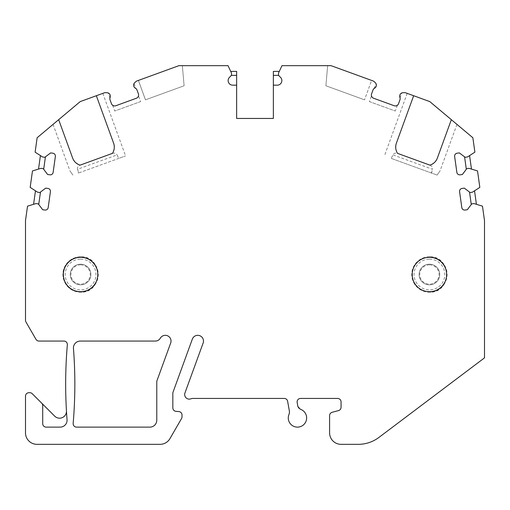 <?xml version="1.0" encoding="UTF-8"?>
<svg xmlns="http://www.w3.org/2000/svg" width="510" height="510" viewBox="0 0 510 510"><rect width="100%" height="100%" fill="white"/><g stroke="black" fill="none" stroke-linecap="round" stroke-linejoin="round"><path stroke-width="0.38" stroke-dasharray="2.55 1.91" d="M156.774 420.24L156.774 381.831A3.442 3.442 0 0 1 156.984 380.658L170.678 343.026A5.737 5.737 0 0 0 167.713 335.861A5.737 5.737 0 0 0 160.318 338.194A5.737 5.737 0 0 1 155.346 341.062L80.325 341.062A6.885 6.885 0 0 0 73.459 348.483A459 459 0 0 1 73.159 423.389A3.442 3.442 0 0 0 76.589 427.125L149.889 427.125A6.885 6.885 0 0 0 156.774 420.24M399.91 97.423L399.91 97.423A3.442 3.442 0 0 1 402.957 92.724L404.449 92.661A3.442 3.442 0 0 1 405.781 92.865L429.79 101.598L472.859 137.738L474.886 152.152L469.576 155.601L471.469 169.084L477.526 170.933L479.833 187.38L474.523 190.829L476.423 204.312L482.473 206.161L484.5 220.575L484.5 357.867L378.949 437.408A34.425 34.425 0 0 1 358.23 444.337L341.062 444.337A11.475 11.475 0 0 1 329.587 432.862L329.587 415.631A3.442 3.442 0 0 1 332.137 412.303L338.512 410.595A3.442 3.442 0 0 0 341.062 407.273L341.062 401.88A3.442 3.442 0 0 0 337.62 398.438L300.556 398.438A3.442 3.442 0 0 0 297.164 402.479L297.872 406.508A3.442 3.442 0 0 0 300.224 409.192A9.18 9.18 0 0 1 306.064 421.132A9.18 9.18 0 0 1 293.856 426.385A9.18 9.18 0 0 1 289.202 413.935L289.202 413.935A3.442 3.442 0 0 0 289.495 411.838L287.634 401.281A3.442 3.442 0 0 0 284.242 398.438L192.755 398.438A4.59 4.59 0 0 0 191.008 398.782A4.59 4.59 0 0 1 184.951 392.968L203.133 343.026A5.737 5.737 0 0 0 199.703 335.669A5.737 5.737 0 0 0 192.346 339.099L173.049 392.133A3.442 3.442 0 0 0 172.839 393.306L172.839 407.904A3.442 3.442 0 0 0 175.982 411.334L178.876 411.589A3.442 3.442 0 0 1 182.019 415.019L182.019 416.791A3.442 3.442 0 0 1 181.56 418.512L169.964 438.6A11.475 11.475 0 0 1 160.025 444.337L36.975 444.337A11.475 11.475 0 0 1 25.5 432.862L25.5 396.142A3.442 3.442 0 0 1 28.942 392.7L29.809 392.7A3.442 3.442 0 0 1 32.245 393.707L54.704 416.166A6.885 6.885 0 0 0 66.447 410.894A459 459 0 0 1 67.346 344.798A3.442 3.442 0 0 0 63.916 341.062L38.964 341.062A3.442 3.442 0 0 1 35.98 339.341L25.959 321.988A3.442 3.442 0 0 1 25.5 320.267L25.5 220.575L27.527 206.161L33.577 204.312L35.477 190.829L30.166 187.38L32.474 170.933L38.53 169.084L40.424 155.601L35.113 152.152L37.141 137.738L80.21 101.598L104.218 92.865A3.442 3.442 0 0 1 105.551 92.661L107.043 92.724A3.442 3.442 0 0 1 110.09 97.423L110.09 97.423A3.442 3.442 0 0 0 110.058 99.858L111.448 103.664A3.442 3.442 0 0 0 115.859 105.723L136.342 98.264A3.442 3.442 0 0 0 138.401 93.853L137.018 90.047A3.442 3.442 0 0 0 135.43 88.198A3.442 3.442 0 0 1 134.742 82.645L135.845 81.632A3.442 3.442 0 0 1 136.999 80.931L178.946 65.662L228.034 65.662L230.711 71.4L236.64 71.4L236.64 118.448L273.36 118.448L273.36 71.4L279.289 71.4L281.966 65.662L331.054 65.662L373.001 80.931A3.442 3.442 0 0 1 374.155 81.632L375.258 82.645A3.442 3.442 0 0 1 374.569 88.198A3.442 3.442 0 0 0 372.982 90.047L371.599 93.853A3.442 3.442 0 0 0 373.658 98.264L394.141 105.723A3.442 3.442 0 0 0 398.552 103.664L399.942 99.858A3.442 3.442 0 0 0 399.91 97.423L399.789 97.059M429.42 257.295A17.212 17.212 0 0 0 412.207 274.507A17.212 17.212 0 0 0 429.42 291.72A17.212 17.212 0 0 0 446.632 274.507A17.212 17.212 0 0 0 429.42 257.295M80.58 257.295A17.212 17.212 0 0 0 63.367 274.507A17.212 17.212 0 0 0 80.58 291.72A17.212 17.212 0 0 0 97.792 274.507A17.212 17.212 0 0 0 80.58 257.295M429.42 264.18A10.327 10.327 0 0 1 439.747 274.507A10.327 10.327 0 0 1 429.42 284.835A10.327 10.327 0 0 1 419.092 274.507A10.327 10.327 0 0 1 429.42 264.18A10.327 10.327 0 0 1 439.747 274.507A10.327 10.327 0 0 1 429.42 284.835A10.327 10.327 0 0 1 419.092 274.507A10.327 10.327 0 0 1 429.42 264.18M429.42 264.837A9.671 9.671 0 0 0 419.749 274.507A9.671 9.671 0 0 0 429.42 284.178A9.671 9.671 0 0 0 439.091 274.507A9.671 9.671 0 0 0 429.42 264.837M80.58 264.18A10.327 10.327 0 0 1 90.907 274.507A10.327 10.327 0 0 1 80.58 284.835A10.327 10.327 0 0 1 70.252 274.507A10.327 10.327 0 0 1 80.58 264.18A10.327 10.327 0 0 1 90.907 274.507A10.327 10.327 0 0 1 80.58 284.835A10.327 10.327 0 0 1 70.252 274.507A10.327 10.327 0 0 1 80.58 264.18M80.58 264.837A9.671 9.671 0 0 0 70.909 274.507A9.671 9.671 0 0 0 80.58 284.178A9.671 9.671 0 0 0 90.251 274.507A9.671 9.671 0 0 0 80.58 264.837M41.705 403.168A3.442 3.442 0 0 1 42.712 405.603L42.712 423.683A3.442 3.442 0 0 0 46.155 427.125L60.18 427.125A6.885 6.885 0 0 0 67.046 419.704A459 459 0 0 1 66.447 410.894M33.577 204.312L36 203.566L38.275 203.885L42.668 209.718L44.944 210.037A2.869 2.869 0 0 0 48.182 207.595L50.42 191.69A2.869 2.869 0 0 0 47.978 188.451L45.702 188.133L39.869 192.525L37.6 192.206L35.477 190.829M38.53 169.084L40.953 168.345L43.222 168.663L47.621 174.496L49.891 174.815A2.869 2.869 0 0 0 53.136 172.374L55.367 156.462A2.869 2.869 0 0 0 52.925 153.223L50.656 152.904L44.823 157.297L42.547 156.978L40.424 155.601M58.663 119.684L53.046 124.389L58.663 119.684L73.376 159.713M178.946 65.662L138.401 80.421L178.946 65.662L182.351 65.662L184.11 85.763L145.465 99.832L138.401 80.421L145.465 99.832L184.11 85.763L182.351 65.662L178.946 65.662M96.345 95.727L102.816 93.375L96.345 95.727L114.1 144.942M135.144 88.026L134.557 87.522M134.002 86.725L133.645 85.457M133.76 86.107L133.645 84.877M133.709 84.462L133.843 83.997M133.856 83.952L133.735 84.354M133.652 84.851L133.633 85.272M137.802 97.244L138.223 96.613L137.802 97.244M110.02 94.752L109.695 94.178M109.95 97.869L108.184 92.979M109.701 94.184L110.23 95.357M110.211 97.059L110.09 97.423M140.613 101.598L114.731 111.014L140.613 101.598L138.516 95.835M112.633 105.258L114.731 111.014M331.054 65.662L327.649 65.662L325.89 85.763L364.535 99.832L325.89 85.763L327.649 65.662L331.054 65.662L371.599 80.421L364.535 99.832L371.599 80.421L331.054 65.662M230.711 71.4L231.476 73.045L231.47 75.359M278.524 75.34L278.524 73.045L279.289 71.4M273.36 85.17L277.274 85.17A4.59 4.59 0 0 0 280.519 77.335M229.481 77.335A4.59 4.59 0 0 0 232.726 85.17L236.64 85.17M413.655 95.727L407.184 93.375L413.655 95.727L395.989 144.515M374.569 88.198L375.003 87.918M375.143 87.809L375.653 87.274M376.24 86.107L376.354 84.877M376.272 84.386L376.157 84.003M376.265 84.354L375.978 83.589M376.297 84.481L376.367 85.272M376.354 85.457L376.24 86.114M399.693 96.53L399.674 96.007M399.98 94.752L400.305 94.178M400.465 93.974L401.077 93.394M400.694 93.719L400.312 94.171M400.254 94.254L399.987 94.726M399.98 94.745L399.827 95.141M369.387 101.598L395.269 111.014L369.387 101.598L371.484 95.835M397.367 105.258L395.269 111.014M394.141 105.723L373.658 98.264L394.141 105.723M371.777 96.613L372.198 97.244L371.777 96.613M372.835 97.831L373.658 98.264L372.829 97.831M451.337 119.684L456.954 124.389L451.337 119.684L436.649 159.668M396.633 151.648L397.558 153.37L429.911 165.144L432.059 164.245M433.933 162.97L435.489 161.396M395.728 147.989L396.028 149.832M391.227 158.393L437.089 175.083L391.227 158.393L392.961 154.906C393.745 153.261 395.282 152.745 397.558 153.37M429.911 165.144C432.053 166.132 432.901 167.509 432.448 169.275L392.961 154.906M431.543 173.062L432.448 169.275M437.089 175.083C441.035 169.454 441.035 169.454 437.089 175.083C441.035 169.454 441.035 169.454 437.089 175.083M469.576 155.601L467.453 156.978L465.177 157.297L459.344 152.904L457.075 153.223A2.869 2.869 0 0 0 454.633 156.462L456.864 172.374A2.869 2.869 0 0 0 460.109 174.815L462.379 174.496L466.777 168.663L469.047 168.345L471.469 169.084M474.523 190.829L472.4 192.206L470.131 192.525L464.298 188.133L462.022 188.451A2.869 2.869 0 0 0 459.58 191.69L461.818 207.595A2.869 2.869 0 0 0 465.056 210.037L467.332 209.718L471.724 203.885L474 203.566L476.423 204.312M77.96 164.252L80.089 165.144L112.442 153.37L113.494 151.336M114.112 149.181L114.304 147.014M74.543 161.434L76.079 162.983M78.852 172.922L125.575 155.913L118.773 158.393L117.039 154.906L77.552 169.275L78.852 172.922L118.773 158.393M78.457 173.062L78.209 171.998M77.552 169.275C77.112 167.49 77.953 166.113 80.089 165.144M112.442 153.37C114.699 152.739 116.235 153.249 117.039 154.906M72.911 175.083C68.965 169.454 68.965 169.454 72.911 175.083C68.965 169.454 68.965 169.454 72.911 175.083M412.207 274.507A17.212 17.212 0 0 1 429.42 257.295A17.212 17.212 0 0 1 446.632 274.507A17.212 17.212 0 0 1 429.42 291.72A17.212 17.212 0 0 1 412.207 274.507M63.367 274.507A17.212 17.212 0 0 1 80.58 257.295A17.212 17.212 0 0 1 97.792 274.507A17.212 17.212 0 0 1 80.58 291.72A17.212 17.212 0 0 1 63.367 274.507M429.42 256.836A17.671 17.671 0 0 0 411.748 274.507A17.671 17.671 0 0 0 429.42 292.179C452.217 293.275 452.223 255.746 429.42 256.836A17.671 17.671 0 0 1 447.091 274.507A17.671 17.671 0 0 1 429.42 292.179L421.273 290.19L414.961 284.669L412.373 279.174L412.45 269.58L415.121 264.123L421.897 258.519L429.42 256.836M429.42 259.131A15.377 15.377 0 0 1 444.796 274.507A15.377 15.377 0 0 1 429.42 289.884A15.377 15.377 0 0 1 414.043 274.507A15.377 15.377 0 0 1 429.42 259.131M80.58 256.836A17.671 17.671 0 0 0 62.908 274.507A17.671 17.671 0 0 0 80.58 292.179C103.377 293.269 103.377 255.739 80.58 256.836A17.671 17.671 0 0 1 98.251 274.507A17.671 17.671 0 0 1 80.58 292.179C71.12 291.478 65.299 286.505 63.125 277.274C62.405 272.155 63.629 267.546 66.784 263.46C70.38 259.163 74.983 256.957 80.58 256.836M80.58 259.131A15.377 15.377 0 0 1 95.957 274.507A15.377 15.377 0 0 1 80.58 289.884A15.377 15.377 0 0 1 65.203 274.507A15.377 15.377 0 0 1 80.58 259.131M431.791 171.998L431.148 172.922M134.041 83.551L135.826 88.453M400.05 97.869L401.835 92.973M374.174 88.453L375.959 83.551M407.184 93.375L384.425 155.913M456.954 124.389L440.034 170.875M53.046 124.389L69.966 170.875M102.816 93.375L125.575 155.913"/><path stroke-width="0.76" d="M279.289 71.4L273.36 71.4L273.36 118.448L236.64 118.448L236.64 85.17L232.726 85.17A4.59 4.59 0 0 1 229.481 77.335L231.476 75.34L229.481 77.335M273.36 85.17L277.274 85.17A4.59 4.59 0 0 0 280.519 77.335L278.524 75.34L278.524 73.045L281.966 65.662L331.054 65.662L373.001 80.931A3.442 3.442 0 0 1 374.155 81.632L375.258 82.645A3.442 3.442 0 0 1 374.569 88.198A3.442 3.442 0 0 0 372.982 90.047L371.599 93.853A3.442 3.442 0 0 0 373.658 98.264L394.141 105.723A3.442 3.442 0 0 0 398.552 103.664L399.942 99.858A3.442 3.442 0 0 0 399.91 97.423L399.91 97.423A3.442 3.442 0 0 1 402.957 92.724L404.449 92.661A3.442 3.442 0 0 1 405.781 92.865L413.655 95.727L396.385 143.17A11.475 11.475 0 0 0 397.558 153.37L429.911 165.144A11.475 11.475 0 0 0 437.363 158.087L451.337 119.684L472.859 137.738L474.886 152.152L467.453 156.978L465.177 157.297L459.344 152.904L457.075 153.223A2.869 2.869 0 0 0 454.633 156.462L456.864 172.374A2.869 2.869 0 0 0 460.109 174.815L462.379 174.496L466.777 168.663L469.047 168.345L477.526 170.933L479.833 187.38L472.4 192.206L470.131 192.525L464.298 188.133L462.022 188.451A2.869 2.869 0 0 0 459.58 191.69L461.818 207.595A2.869 2.869 0 0 0 465.056 210.037L467.332 209.718L471.724 203.885L474 203.566L482.473 206.161L484.5 220.575L484.5 357.867L378.949 437.408A34.425 34.425 0 0 1 358.23 444.337L341.062 444.337A11.475 11.475 0 0 1 329.587 432.862L329.587 415.631A3.442 3.442 0 0 1 332.137 412.303L338.512 410.595A3.442 3.442 0 0 0 341.062 407.273L341.062 401.88A3.442 3.442 0 0 0 337.62 398.438L300.556 398.438A3.442 3.442 0 0 0 297.164 402.479L297.872 406.508L300.224 409.192A9.18 9.18 0 0 1 306.07 421.126A9.18 9.18 0 0 1 293.862 426.392A9.18 9.18 0 0 1 289.195 413.942L289.495 411.838L287.634 401.281A3.442 3.442 0 0 0 284.242 398.438L192.755 398.438A4.59 4.59 0 0 0 191.008 398.782A4.59 4.59 0 0 1 184.951 392.968L203.133 343.026A5.737 5.737 0 0 0 199.703 335.669A5.737 5.737 0 0 0 192.346 339.099L173.049 392.133A3.442 3.442 0 0 0 172.839 393.306L172.839 407.904A3.442 3.442 0 0 0 175.982 411.334L178.876 411.589A3.442 3.442 0 0 1 182.019 415.019L182.019 416.791A3.442 3.442 0 0 1 181.56 418.512L169.964 438.6A11.475 11.475 0 0 1 160.025 444.337L36.975 444.337A11.475 11.475 0 0 1 25.5 432.862L25.5 396.142A3.442 3.442 0 0 1 28.942 392.7L29.809 392.7A3.442 3.442 0 0 1 32.245 393.707L54.704 416.166A6.885 6.885 0 0 0 66.447 410.894M58.663 119.684L80.21 101.598L96.345 95.727L113.615 143.17A11.475 11.475 0 0 1 112.442 153.37L80.089 165.144A11.475 11.475 0 0 1 72.637 158.087L58.663 119.684L37.141 137.738L35.113 152.152L42.547 156.978L44.823 157.297L50.656 152.904L52.925 153.223A2.869 2.869 0 0 1 55.367 156.462L53.136 172.374A2.869 2.869 0 0 1 49.891 174.815L47.621 174.496L43.222 168.663L40.953 168.345L32.474 170.933L30.166 187.38L37.6 192.206L39.869 192.525L45.702 188.133L47.978 188.451A2.869 2.869 0 0 1 50.42 191.69L48.182 207.595A2.869 2.869 0 0 1 44.944 210.037L42.668 209.718L38.275 203.885L36 203.566L27.527 206.161L25.5 220.575L25.5 320.267A3.442 3.442 0 0 0 25.959 321.988L35.98 339.341A3.442 3.442 0 0 0 38.964 341.062L63.916 341.062A3.442 3.442 0 0 1 67.346 344.798A459 459 0 0 0 67.046 419.704A6.885 6.885 0 0 1 60.18 427.125L46.155 427.125A3.442 3.442 0 0 1 42.712 423.683L42.712 405.603A3.442 3.442 0 0 0 41.705 403.168M96.345 95.727L104.218 92.865A3.442 3.442 0 0 1 105.551 92.661L107.043 92.724A3.442 3.442 0 0 1 110.09 97.423L110.192 97.123M135.144 88.026L135.43 88.198A3.442 3.442 0 0 1 137.018 90.047L138.401 93.853A3.442 3.442 0 0 1 136.342 98.264L115.859 105.723A3.442 3.442 0 0 1 111.448 103.664L110.058 99.858A3.442 3.442 0 0 1 110.09 97.423M134.557 87.522L135.43 88.198A3.442 3.442 0 0 1 134.742 82.645L135.845 81.632A3.442 3.442 0 0 1 136.999 80.931L178.946 65.662L228.034 65.662L231.476 73.045L231.476 75.34L236.64 75.378L236.64 85.17M156.774 420.24L156.774 381.831A3.442 3.442 0 0 1 156.984 380.658L170.678 343.026A5.737 5.737 0 0 0 167.713 335.861A5.737 5.737 0 0 0 160.318 338.194A5.737 5.737 0 0 1 155.346 341.062L80.325 341.062A6.885 6.885 0 0 0 73.459 348.483A459 459 0 0 1 73.159 423.389A3.442 3.442 0 0 0 76.589 427.125L149.889 427.125A6.885 6.885 0 0 0 156.774 420.24M412.207 274.507A17.212 17.212 0 0 1 429.42 257.295A17.212 17.212 0 0 1 446.632 274.507A17.212 17.212 0 0 1 429.42 291.72A17.212 17.212 0 0 1 412.207 274.507M63.367 274.507A17.212 17.212 0 0 1 80.58 257.295A17.212 17.212 0 0 1 97.792 274.507A17.212 17.212 0 0 1 80.58 291.72A17.212 17.212 0 0 1 63.367 274.507M33.577 204.312L35.477 190.829M38.728 204.491L40.475 192.072M38.53 169.084L40.424 155.601M43.675 169.263L45.422 156.844M134.002 86.725L133.76 86.107M133.645 84.877L133.709 84.462M134.028 83.576L133.856 83.952M133.735 84.354L133.652 84.851M137.171 97.831L137.802 97.244L137.171 97.831M138.223 96.613L138.446 96.071L138.223 96.613M113.972 105.857L113.539 105.736L113.972 105.857M113.341 105.659L112.831 105.391L113.341 105.659M110.23 95.357L110.02 94.752M109.312 93.725L108.93 93.394M108.936 93.4L109.318 93.732M236.64 75.378L236.64 71.4L230.711 71.4M273.36 75.378L278.53 75.359L280.519 77.335M413.655 95.727L429.79 101.598L451.337 119.684M374.569 88.198L375.653 87.274M376.354 84.877L376.272 84.386M376.157 84.003L375.966 83.564M399.827 95.141L399.98 94.752M400.688 93.725L401.077 93.394M399.674 96.007L399.693 96.53M399.795 97.059L399.91 97.423M396.028 105.857L396.474 105.729L396.028 105.857M371.554 96.071L371.777 96.613L371.554 96.071M372.198 97.244L372.835 97.831L372.192 97.244M432.059 164.245L433.933 162.97M435.489 161.396L436.649 159.668M395.989 144.515L395.734 146.141M395.734 146.166L395.728 147.989M396.028 149.832L396.633 151.648M469.576 155.601L471.469 169.084M464.578 156.844L466.325 169.263M474.523 190.829L476.423 204.312M469.525 192.072L471.272 204.491M113.494 151.336L114.112 149.181M114.304 147.014L114.1 144.942M73.376 159.713L74.543 161.434M76.079 162.983L77.96 164.252"/></g></svg>
